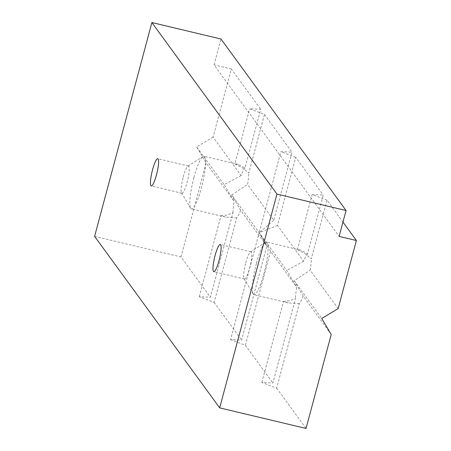 <?xml version="1.0" encoding="UTF-8"?>
<svg xmlns="http://www.w3.org/2000/svg" width="451" height="451" viewBox="0 0 451 451"><rect width="100%" height="100%" fill="white"/><g stroke="black" fill="none" stroke-linecap="round" stroke-linejoin="round"><path stroke-width="0.34" stroke-dasharray="2.25 1.69" d="M236.758 217.878L225.607 217.111L220.996 215.685L226.966 215.071L233.004 212.731L210.363 297.237L199.286 296.724L214.112 302.384L236.758 217.878A27.083 4.899 -76.6 0 0 240.665 210.296L266.812 246.145L241.629 340.116L230.551 339.603L259.195 232.699L266.812 246.145M199.286 296.724L220.996 215.685M234.858 163.955L242.3 167.766L248.76 173.083L264.472 114.441L249.64 108.781L260.723 109.294L245.006 167.935L238.162 164.418L234.858 163.955L249.64 108.781M245.006 167.935A27.083 4.899 -76.6 0 0 241.099 175.518L213.081 137.093L231.329 68.986L260.723 109.294M264.472 114.441L291.989 152.173L273.74 220.28L247.599 184.431A27.083 4.899 -76.6 0 0 248.76 173.083M231.329 68.986L214.056 64.871L339.124 236.397M327.009 200.199L312.177 194.544L323.254 195.058L307.543 253.699L300.693 250.175L297.389 249.719L304.831 253.53L311.297 258.84L327.009 200.199L342.963 222.078M307.543 253.699A27.083 4.899 -76.6 0 0 303.636 261.281L277.489 225.427L295.743 157.32L323.254 195.058M295.743 157.32L280.911 151.66L291.989 152.173M94.603 236.352L180.969 256.929L210.363 297.237M180.969 256.929L206.152 162.958L234.17 201.383A27.083 4.899 -76.6 0 0 233.004 212.731M299.289 303.641L288.144 302.869L283.532 301.443L289.503 300.828L295.54 298.494L272.894 382.995L261.817 382.482L276.649 388.142L299.289 303.641A27.083 4.899 -76.6 0 0 303.202 296.053L331.22 334.479M261.817 382.482L283.532 301.443M297.389 249.719L312.177 194.544M338.149 308.614L310.13 270.194A27.083 4.899 -76.6 0 0 311.297 258.84M230.551 339.603L245.383 345.263L272.894 382.995M245.383 345.263L270.561 251.292L296.702 287.14A27.083 4.899 -76.6 0 0 295.54 298.494M273.74 220.28L259.195 232.699L280.911 151.66M270.561 251.292L259.195 232.699L277.489 225.427M240.665 210.296L231.679 194.967L259.195 232.699L286.712 270.437L296.702 287.14M231.679 194.967L247.599 184.431M214.112 302.384L241.629 340.116M276.649 388.142L306.043 428.45M183.236 176.978A13.992 2.531 103.4 0 1 187.909 166.148A13.992 2.531 103.4 0 1 188.417 166.024A13.992 2.531 103.4 0 1 187.639 180.225A13.992 2.531 103.4 0 1 181.933 193.248A13.992 2.531 103.4 0 1 181.533 192.91A13.992 2.531 103.4 0 1 183.236 176.978M193.947 177.474A27.083 4.899 103.4 0 1 202.989 156.514A27.083 4.899 103.4 0 1 203.976 156.271A27.083 4.899 103.4 0 1 202.465 183.754A27.083 4.899 103.4 0 1 191.421 208.965A27.083 4.899 103.4 0 1 190.655 208.306A27.083 4.899 103.4 0 1 193.947 177.474M241.099 175.518L224.175 184.673L234.17 201.383M213.081 137.093L196.659 146.941L224.175 184.673M196.659 146.941L206.152 162.958M303.636 261.281L286.712 270.437M245.772 262.741A13.992 2.531 103.4 0 1 250.44 251.912A13.992 2.531 103.4 0 1 250.953 251.788A13.992 2.531 103.4 0 1 250.17 265.983A13.992 2.531 103.4 0 1 244.465 279.011A13.992 2.531 103.4 0 1 244.07 278.667A13.992 2.531 103.4 0 1 245.772 262.741M256.478 263.237A27.083 4.899 103.4 0 1 265.526 242.277A27.083 4.899 103.4 0 1 266.507 242.035A27.083 4.899 103.4 0 1 264.996 269.518A27.083 4.899 103.4 0 1 253.958 294.728A27.083 4.899 103.4 0 1 253.186 294.069A27.083 4.899 103.4 0 1 256.478 263.237M303.202 296.053L294.215 280.725L310.13 270.194M294.215 280.725L321.732 318.462M214.056 64.871L220.984 39.011M181.533 192.91L190.655 208.306M187.909 166.148L202.989 156.514M238.162 164.418L203.976 156.271M225.607 217.111L191.421 208.965M188.417 166.024L157.754 158.718M181.933 193.248L151.271 185.947M244.07 278.667L253.186 294.069M250.44 251.912L265.526 242.277M300.693 250.175L266.507 242.035M288.144 302.869L253.958 294.728M250.953 251.788L220.291 244.481M244.465 279.011L213.802 271.705"/><path stroke-width="0.68" d="M339.124 236.397L356.397 240.507L338.149 308.614L321.732 318.462L331.22 334.479L306.043 428.45L219.671 407.879L276.959 194.071L346.058 210.532L339.124 236.397M342.963 222.078L356.397 240.507M346.058 210.532L220.984 39.011L151.891 22.55L94.603 236.352L219.671 407.879M152.573 169.672A13.992 2.531 103.4 0 1 157.754 158.718A13.992 2.531 103.4 0 1 156.452 174.994A13.992 2.531 103.4 0 1 151.271 185.947A13.992 2.531 103.4 0 1 152.573 169.672M215.11 255.435A13.992 2.531 103.4 0 1 220.291 244.481A13.992 2.531 103.4 0 1 218.983 260.751A13.992 2.531 103.4 0 1 213.802 271.705A13.992 2.531 103.4 0 1 215.11 255.435M151.891 22.55L276.959 194.071"/></g></svg>
